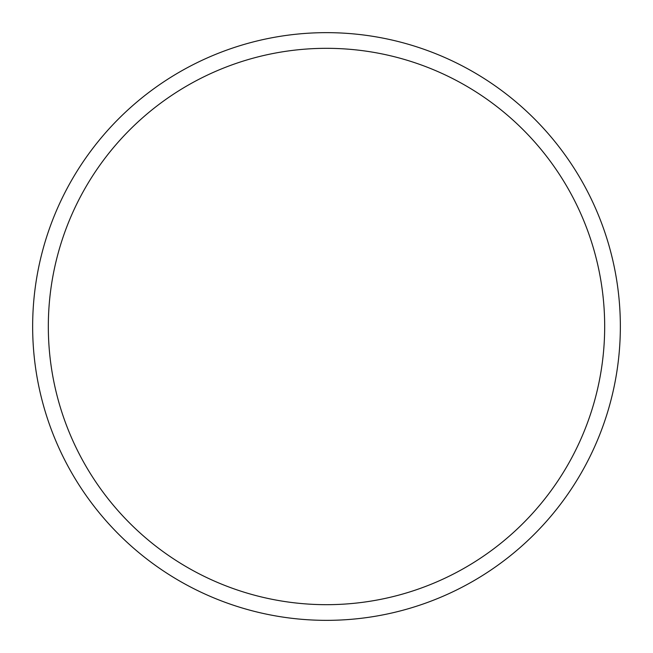 <?xml version="1.0" encoding="UTF-8"?>
<svg xmlns="http://www.w3.org/2000/svg" width="653" height="653" viewBox="0 0 653 653"><rect width="100%" height="100%" fill="white"/><g stroke="black" fill="none" stroke-linecap="round" stroke-linejoin="round"><path stroke-width="0.98" d="M620.35 326.5A293.85 293.85 0 0 0 326.5 32.65A293.85 293.85 0 0 0 32.65 326.5A293.85 293.85 0 0 0 326.5 620.35A293.85 293.85 0 0 0 620.35 326.5M604.678 326.5A278.178 278.178 0 0 0 326.5 48.322A278.178 278.178 0 0 0 48.322 326.5A278.178 278.178 0 0 0 326.5 604.678A278.178 278.178 0 0 0 604.678 326.5"/></g></svg>

